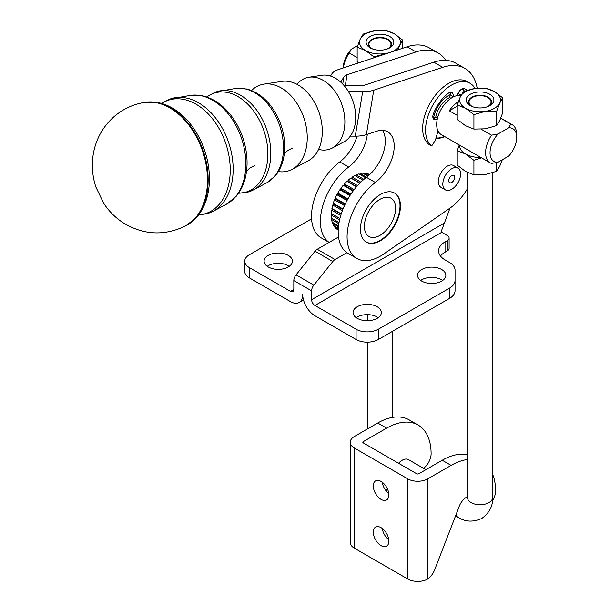 <?xml version="1.0" encoding="UTF-8"?>
<svg xmlns="http://www.w3.org/2000/svg" width="610" height="610" viewBox="0 0 610 610"><rect width="100%" height="100%" fill="white"/><g stroke="black" fill="none" stroke-linecap="round" stroke-linejoin="round"><path stroke-width="0.91" d="M251.518 90.562A45.186 30.95 71.7 0 1 263.878 84.142A45.186 30.95 71.7 0 1 281.263 87.939A45.186 30.95 71.7 0 1 306.555 146.324A45.186 30.95 71.7 0 1 292.114 169.359A45.186 30.95 71.7 0 1 278.366 171.585M297.047 84.355A37.523 25.704 71.7 0 1 308.873 77.249A37.523 25.704 71.7 0 1 323.308 80.406A37.523 25.704 71.7 0 1 344.315 128.885A37.523 25.704 71.7 0 1 332.32 148.017A37.523 25.704 71.7 0 1 318.588 149.381M467.458 496.639L466.696 497.036C462.738 499.605 459.978 503.448 458.407 508.557L434.594 569.938A12.581 7.267 -60 0 1 431.339 575.581A12.581 7.267 -60 0 1 427.778 578.959L426.847 579.5A14.152 8.174 0 0 1 407.762 579.012L354.387 548.199A14.152 8.174 180 0 1 350.239 542.42L350.239 442.265A14.152 8.174 180 0 1 354.387 436.486L377.735 423.004L386.633 428.144A62.906 36.318 -60 0 1 418.086 425.025L409.188 419.893A62.906 36.318 120 0 0 377.735 423.004M445.43 189.908L440.984 187.339A12.581 7.267 -60 0 1 438.376 181.582A12.581 7.267 -60 0 1 447.572 166.004A12.581 7.267 -60 0 1 453.565 165.546L458.011 168.116A12.581 7.267 120 0 0 448.32 171.486A12.581 7.267 120 0 0 442.822 184.144A12.581 7.267 120 0 0 445.43 189.908A12.581 7.267 120 0 0 455.121 186.538A12.581 7.267 120 0 0 460.619 173.873A12.581 7.267 120 0 0 458.011 168.116M451.72 182.474A4.247 2.448 -60 0 1 449.6 182.687A4.247 2.448 -60 0 1 448.945 179.287A4.247 2.448 -60 0 1 451.72 175.543A4.247 2.448 -60 0 1 453.84 175.337A4.247 2.448 -60 0 1 454.496 178.738A4.247 2.448 -60 0 1 451.72 182.474M339.053 222.505L331.39 218.075A31.842 18.384 -60 0 1 331.238 215.017L331.916 213.896L331.283 213.477A31.842 18.384 -60 0 1 331.626 210.16L332.412 209.123L331.909 208.513A31.842 18.384 -60 0 1 331.992 208.063A31.842 18.384 -60 0 1 332.724 205.036L333.586 204.129L333.228 203.344A31.842 18.384 -60 0 1 334.501 199.828L335.409 199.073L335.218 198.136A31.842 18.384 -60 0 1 336.895 194.689L337.826 194.117L337.795 193.065A31.842 18.384 -60 0 1 339.831 189.794L340.746 189.42L340.883 188.284A31.842 18.384 -60 0 1 343.216 185.295L344.093 185.135L344.391 183.946A31.842 18.384 -60 0 1 346.938 181.345L347.746 181.399L348.196 180.194A31.842 18.384 -60 0 1 350.88 178.059L351.596 178.326L352.183 177.159A31.842 18.384 -60 0 1 354.913 175.55L362.958 180.202M331.909 208.513L341.226 213.896M395.082 213.264A22.082 12.749 -60 0 1 384.056 232.402A22.082 12.749 -60 0 1 368.958 236.459A22.082 12.749 -60 0 1 364.91 221.415A22.082 12.749 -60 0 1 375.943 202.268A22.082 12.749 -60 0 1 391.041 198.219A22.082 12.749 -60 0 1 395.082 213.264M263.878 84.142L281.873 81.382A42.12 28.853 71.7 0 1 298.084 84.927A42.12 28.853 71.7 0 1 310.955 96.837A42.12 28.853 71.7 0 1 322.301 131.058A42.12 28.853 71.7 0 1 321.661 139.347A42.12 28.853 71.7 0 1 308.195 160.819L292.114 169.359M308.873 77.249L321.821 75.274A35.319 24.194 71.7 0 1 335.409 78.24A35.319 24.194 71.7 0 1 355.294 111.066A35.319 24.194 71.7 0 1 343.887 141.871L332.32 148.017M475.007 88.511A36.798 21.243 120 0 0 469.967 83.234A36.798 21.243 120 0 0 469.677 83.074A36.798 21.243 120 0 0 433.817 103.395A36.798 21.243 120 0 0 431.689 145.965L428.799 144.296A36.798 21.243 120 0 1 430.919 101.725A36.798 21.243 120 0 1 466.787 81.404A36.798 21.243 120 0 1 467.077 81.565L469.967 83.234M450.996 98.286L449.646 97.508L450.165 94.832L453.055 96.502A5.947 3.431 120 0 0 452.079 92.606A5.947 3.431 120 0 0 451.949 92.529A5.947 3.431 120 0 0 448.32 93.261A29.417 16.981 -60 0 0 433.336 114.07A5.947 3.431 120 0 0 433.169 118.447A5.947 3.431 120 0 0 434.053 119.43A5.947 3.431 120 0 0 435.997 119.575L433.108 117.905A5.947 3.431 -60 0 1 432.978 117.944M467.351 90.349A29.417 16.981 -60 0 0 466.276 89.632A29.417 16.981 -60 0 0 464.149 88.709A5.947 3.431 120 0 0 460.207 90.272A5.947 3.431 120 0 0 457.523 95.221L457.462 95.541M469.525 150.891A13.877 8.014 -0 0 0 470.226 151.326A13.877 8.014 -0 0 0 470.981 151.73M481.534 157.83L473.924 160.316L465.582 154.01A20.443 11.803 -0 0 0 474.748 157.06A20.443 11.803 -0 0 0 480.893 157.456M459.612 145.165A20.443 11.803 -0 0 0 465.582 154.01L457.233 150.678L457.233 165.165L465.582 171.471L473.924 174.796L485.331 174.529L496.731 171.273L499.781 166.179L502.282 159.782M491.546 102.152A11.514 6.649 -0 0 0 488.183 97.722A11.514 6.649 -0 0 0 488 97.615M472.742 106.765A11.01 6.352 180 0 1 472.254 97.516L471.896 97.722A11.514 6.649 -0 0 0 468.533 102.152M471.141 106.102A11.514 6.649 180 0 1 468.518 101.878A11.514 6.649 180 0 1 475.632 95.732A11.514 6.649 180 0 1 488.183 97.181A11.514 6.649 180 0 1 491.553 101.878A11.514 6.649 180 0 1 488.938 106.102M470.226 105.614A13.877 8.014 -0 0 0 489.845 105.614A13.877 8.014 -0 0 0 489.845 94.291A13.877 8.014 -0 0 0 470.226 94.291A13.877 8.014 -0 0 0 470.226 105.614L470.226 105.614M494.496 91.607L502.838 97.913L499.781 103.006L496.731 111.081L485.331 111.355L473.924 114.611L465.582 108.298A20.443 11.803 -0 0 0 485.331 111.355A20.443 11.803 -0 0 0 499.781 103.006A20.443 11.803 -0 0 0 499.781 96.898A20.443 11.803 -0 0 0 494.496 91.607A20.443 11.803 -0 0 0 474.748 88.549L486.147 88.282L494.496 91.607M460.291 96.898A20.443 11.803 -0 0 0 460.291 103.006A20.443 11.803 -0 0 0 465.582 108.298L457.233 104.973L460.291 96.898L463.348 91.805L474.748 88.549A20.443 11.803 -0 0 0 460.291 96.898M391.467 44.37A11.514 6.649 -0 0 0 388.105 39.94A11.514 6.649 -0 0 0 387.922 39.841M372.672 48.991A11.01 6.352 180 0 1 372.176 39.734L371.818 39.94A11.514 6.649 -0 0 0 368.455 44.37M371.063 48.32A11.514 6.649 180 0 1 368.44 44.103A11.514 6.649 180 0 1 375.554 37.957A11.514 6.649 180 0 1 388.105 39.398A11.514 6.649 180 0 1 391.475 44.103A11.514 6.649 180 0 1 388.86 48.32M370.148 47.839A13.877 8.014 -0 0 0 389.775 47.839A13.877 8.014 -0 0 0 389.775 36.508A13.877 8.014 -0 0 0 370.148 36.508A13.877 8.014 -0 0 0 370.148 47.839L370.148 47.839M387.525 53.283L373.854 56.829L365.504 50.516A20.443 11.803 -0 0 0 385.253 53.573A20.443 11.803 -0 0 0 399.71 45.231A20.443 11.803 -0 0 0 399.71 39.116A20.443 11.803 -0 0 0 394.418 33.825L402.76 40.138L399.71 45.231L397.827 49.875M360.213 39.116A20.443 11.803 -0 0 0 360.213 45.231A20.443 11.803 -0 0 0 365.504 50.516L357.155 47.191L360.213 39.116L363.27 34.03L374.67 30.774L386.069 30.5L394.418 33.825A20.443 11.803 -0 0 0 374.67 30.774A20.443 11.803 -0 0 0 360.213 39.116M449.646 97.508A18.872 10.896 120 0 0 448.678 98.027A18.872 10.896 120 0 0 435.738 117.15L437.507 118.172M439.596 133.277A22.013 12.711 -60 0 1 437.675 132.5A22.013 12.711 -60 0 1 437.599 132.454L437.675 132.5M435.738 117.15L433.58 117.776A22.013 12.711 -60 0 1 448.678 95.457A22.013 12.711 -60 0 1 450.195 94.672A5.947 3.431 120 0 1 450.165 94.832M491.538 135.176A22.013 12.711 120 0 0 490.158 162.801A22.013 12.711 120 0 0 491.538 163.419L498.057 162.222A18.872 10.896 -60 0 1 490.043 152.721A18.872 10.896 -60 0 1 498.057 133.979L491.538 135.176L481.267 129.244M457.233 115.374L449.28 110.776A22.013 12.711 -60 0 1 458.354 101.695M460.946 95.564A22.013 12.711 120 0 0 452.239 97.516A22.013 12.711 120 0 0 437.858 116.914A22.013 12.711 120 0 0 441.228 134.558L490.158 162.801M357.155 57.592L349.202 53.001L351.276 49.235A18.872 10.896 120 0 0 343.262 67.954M343.422 67.901A22.013 12.711 -60 0 1 349.202 53.001M467.458 454.74A62.906 36.318 120 0 0 442.227 460.245L451.125 465.377A62.906 36.318 -60 0 1 467.458 459.536M409.188 419.893L418.086 425.025A62.906 36.318 -60 0 1 431.11 453.825A12.581 7.267 120 0 1 423.569 468.327M382.279 528.458A11.01 6.359 -120 0 0 388.761 539.69M381.075 545.63A11.01 6.359 60 0 1 373.884 535.931A11.01 6.359 60 0 1 375.569 527.109A11.01 6.359 60 0 1 381.075 527.65A11.01 6.359 60 0 1 388.265 537.349A11.01 6.359 60 0 1 386.58 546.171A11.01 6.359 60 0 1 381.075 545.63M382.279 482.236A11.01 6.359 -120 0 0 388.761 493.467M381.075 499.407A11.01 6.359 60 0 1 373.884 489.7A11.01 6.359 60 0 1 375.569 480.886A11.01 6.359 60 0 1 381.075 481.427A11.01 6.359 60 0 1 388.265 491.126A11.01 6.359 60 0 1 386.58 499.948A11.01 6.359 60 0 1 381.075 499.407M488.183 97.722L487.825 97.516A11.01 6.352 180 0 1 487.825 106.498A11.01 6.352 180 0 1 487.329 106.765M471.896 97.722L472.254 97.516A11.01 6.352 180 0 1 487.825 97.516M371.818 39.94L372.176 39.734A11.01 6.352 180 0 1 387.746 39.734A11.01 6.352 180 0 1 387.746 48.724A11.01 6.352 180 0 1 387.251 48.991M425.902 469.67L408.486 459.62A12.581 7.267 120 0 0 402.196 460.245A12.581 7.267 120 0 0 398.543 463.264M444.789 136.609A28.304 16.34 -60 0 1 436.013 138.089M444.347 136.35A28.304 16.34 -60 0 1 436.058 137.906M379.778 241.08A28.304 16.34 -60 0 1 366.29 242.109A28.304 16.34 -60 0 1 362.081 218.998A28.304 16.34 -60 0 1 381.113 194.11A28.304 16.34 -60 0 1 394.594 193.08A28.304 16.34 -60 0 1 398.803 216.192A28.304 16.34 -60 0 1 379.778 241.08M394.373 192.958A28.304 16.34 -60 0 1 398.299 216.138A28.304 16.34 -60 0 1 379.329 240.82A28.304 16.34 -60 0 1 366.069 241.979M455.052 280.463L455.052 270.192A18.872 10.896 0 0 0 453.619 266.021A18.872 10.896 0 0 0 449.532 262.491L445.048 259.898A22.013 12.711 180 0 1 438.598 250.916A22.013 12.711 180 0 1 445.048 241.926L447.275 240.637A6.291 3.629 0 0 0 449.112 238.075A6.291 3.629 0 0 0 447.275 235.506L441.716 232.296A4.72 2.722 -120 0 1 441.083 231.861L450.005 208.101M350.338 136.129L355.264 136.152A25.162 11.178 9.5 0 0 366.351 134.65L376.591 131.257A31.453 18.155 -60 0 1 387.685 131.806A31.453 18.155 -60 0 1 393.099 154.826A31.453 18.155 -60 0 1 375.356 182.466A47.176 27.236 120 0 0 348.737 223.923A47.176 27.236 120 0 0 356.858 258.449L347.959 253.318A47.176 27.236 -60 0 1 346.938 252.67L335.042 259.532A6.291 3.629 120 0 0 333.891 260.371A6.291 3.629 120 0 0 332.816 261.507L313.837 285.122A6.291 3.629 120 0 0 312.206 287.943A6.291 3.629 120 0 0 311.611 290.856L311.611 299.708A4.72 2.722 60 0 0 314.951 305.48L356.087 329.232A15.723 9.081 0 0 0 367.212 331.893A15.723 9.081 0 0 0 378.33 329.232L449.532 288.126A18.872 10.896 0 0 0 453.619 284.596A18.872 10.896 0 0 0 455.052 280.425L455.052 290.695A18.872 10.896 180 0 1 453.619 294.866A18.872 10.896 180 0 1 449.532 298.404L378.33 339.511A15.723 9.081 180 0 1 367.212 342.164A15.723 9.081 180 0 1 356.087 339.511L314.951 315.751A17.301 9.989 -120 0 1 302.72 294.569A17.301 9.989 60 0 1 299.136 302.491A17.301 9.989 60 0 1 290.482 301.63L249.345 277.878L249.345 267.607A15.723 9.081 180 0 1 244.74 261.187A15.723 9.081 180 0 1 249.345 254.766L311.573 218.837M440.473 256.048A22.013 12.711 0 0 1 445.048 252.197L447.275 250.916A6.291 3.629 180 0 0 449.112 248.346L449.112 238.075M441.709 269.529A14.152 8.174 0 0 0 426.291 267.76A14.152 8.174 0 0 0 417.553 275.308A14.152 8.174 0 0 0 421.693 281.088A14.152 8.174 0 0 0 437.118 282.857A14.152 8.174 0 0 0 445.857 275.308A14.152 8.174 0 0 0 441.709 269.529M420.694 280.447A14.152 8.174 180 0 1 441.709 279.799A14.152 8.174 180 0 1 442.715 280.447M377.216 306.769A14.152 8.174 0 0 0 361.791 304.992A14.152 8.174 0 0 0 353.06 312.541A14.152 8.174 0 0 0 357.201 318.321A14.152 8.174 0 0 0 372.626 320.09A14.152 8.174 0 0 0 381.364 312.541A14.152 8.174 0 0 0 377.216 306.769M356.202 317.68A14.152 8.174 180 0 1 377.216 317.04A14.152 8.174 180 0 1 378.215 317.68M338.527 236.985L317.253 249.261A6.291 3.629 120 0 0 316.102 250.1A6.291 3.629 120 0 0 315.027 251.236L296.048 274.851A6.291 3.629 120 0 0 294.416 277.672A6.291 3.629 120 0 0 293.822 280.585L293.822 289.43A4.72 2.722 -120 0 1 292.846 291.595A4.72 2.722 -120 0 1 290.482 291.359L249.345 267.607M249.345 277.878A15.723 9.081 0 0 1 244.74 271.458L244.74 261.187M268.248 266.966A14.152 8.174 180 0 1 264.099 261.187A14.152 8.174 180 0 1 272.838 253.638A14.152 8.174 180 0 1 288.263 255.407A14.152 8.174 180 0 1 292.404 261.187A14.152 8.174 180 0 1 283.673 268.736A14.152 8.174 180 0 1 268.248 266.966M289.262 266.318A14.152 8.174 0 0 0 288.263 265.678A14.152 8.174 0 0 0 267.249 266.318M356.858 258.449A47.176 27.236 120 0 0 383.766 254.004L450.157 207.995A40.885 23.607 120 0 0 467.458 188.688M455.052 270.192L455.052 280.425M445.849 60.39A62.906 36.318 120 0 0 438.232 53.024A62.906 36.318 120 0 0 416.05 51.919L347.075 74.771A12.581 5.589 -170.5 0 0 343.918 76.906L340.723 82.136M438.232 53.024L429.341 47.893A62.906 36.318 120 0 0 407.152 46.779L338.176 69.639A25.162 11.178 9.5 0 0 331.863 73.894L330.544 76.059M367.312 134.33A31.453 18.155 -60 0 1 348.668 167.056A47.176 27.236 120 0 0 322.286 207.568A47.176 27.236 120 0 0 329.141 242.399M355.569 175.932L356.225 174.917A31.842 18.384 -60 0 1 358.909 173.903L365.764 177.861M359.587 174.292L360.174 173.56A31.842 18.384 -60 0 1 362.736 173.156L367.929 176.153M363.469 173.575L363.926 173.118A31.842 18.384 -60 0 1 366.282 173.347L369.21 175.04M367.09 173.812L367.35 173.614A31.842 18.384 -60 0 1 369.424 174.468L369.675 174.612M338.222 229.985L337.833 229.764A31.842 18.384 -60 0 1 336.705 229.009L336.72 228.803M338.237 229.673L335.874 228.315A31.842 18.384 -60 0 1 334.349 226.585L334.471 226.051M338.314 228.27L333.716 225.616A31.842 18.384 -60 0 1 332.625 223.367L332.9 222.566M338.55 225.83L332.206 222.17A31.842 18.384 -60 0 1 331.573 219.47L332.053 218.464M357.018 136.137A31.453 18.155 -60 0 1 339.77 161.924A47.176 27.236 120 0 0 313.151 203.382A47.176 27.236 120 0 0 321.272 237.908L329.095 242.422M462.281 88.862A28.304 16.34 -60 0 1 464.324 91.424M462.388 88.824A28.304 16.34 -60 0 1 464.561 91.332M382.592 130.349A31.453 18.155 -60 0 1 366.457 177.327A47.176 27.236 120 0 0 340.083 217.839A47.176 27.236 120 0 0 346.938 252.67M477.195 88.244A62.906 36.318 120 0 0 464.919 68.434L456.028 63.295A62.906 36.318 120 0 0 433.84 62.189L364.864 85.049A12.581 5.589 9.5 0 1 359.32 85.796L345.001 85.713A25.162 11.178 -170.5 0 0 344.208 85.713M464.919 68.434A62.906 36.318 120 0 0 442.738 67.329L373.762 90.181A25.162 11.178 -170.5 0 1 362.675 91.691L348.462 91.607M492.453 500.718A12.581 7.267 120 0 0 495.602 491.058A62.906 36.318 -60 0 0 492.621 474.283M350.239 442.265A14.152 8.174 180 0 0 354.387 448.045L407.762 478.858A14.152 8.174 0 0 0 427.778 478.858L451.125 465.377M442.227 460.245L418.879 473.726A1.571 0.907 0 0 1 416.653 473.726L363.278 442.906A1.571 0.907 180 0 1 362.82 442.265A1.571 0.907 180 0 1 363.278 441.625L363.278 442.906M386.633 428.144L363.278 441.625M386.26 491.042L387.251 488.511M498.057 162.222L508.725 156.069A18.872 10.896 -60 0 0 516.731 137.319L516.731 134.749A22.013 12.711 120 0 0 512.171 124.669A22.013 12.711 120 0 0 510.791 124.051L508.725 127.818A18.872 10.896 -60 0 1 516.731 137.319M508.725 127.818L498.057 133.979M351.276 49.235L357.719 45.514M449.28 110.776L457.233 106.186M500.741 118.249L510.791 124.051M457.988 93.65A22.013 12.711 -60 0 1 459.688 94.367A22.013 12.711 -60 0 1 461.046 95.373M402.76 48.236L402.76 40.138M373.854 57.82L373.854 56.829M357.155 47.191L357.155 61.671L358.535 62.891M457.233 104.973L457.233 119.453L465.582 125.759L473.924 129.091L485.331 128.817L496.731 125.561L499.781 120.467L502.838 112.4L502.838 97.913M496.731 125.561L496.731 111.081M473.924 129.091L473.924 114.611M473.924 160.316L473.924 174.796M496.731 162.527L496.731 171.273M457.233 150.678L459.277 144.974M464.759 88.915A29.417 16.981 -60 0 1 466.429 90.661M450.127 92.339A5.947 3.431 -60 0 1 450.195 94.672M433.58 117.776L433.108 117.905M453.055 96.502L452.933 97.127M431.689 145.965L435.326 140.529L438.011 130.99M437.263 119.217L435.997 119.575M448.602 93.055A22.082 12.749 -60 0 1 450.172 92.499M360.174 173.56L366.564 177.243M367.35 173.614L369.446 174.818M363.926 173.118L368.44 175.726M356.225 174.917L363.918 179.363M352.183 177.159L360.845 182.154M351.596 178.326L359.877 183.107M359.786 183.206L350.88 178.059M348.196 180.194L357.536 185.593M347.746 181.399L356.682 186.553M356.446 186.835L346.938 181.345M344.391 183.946L354.181 189.596M344.093 185.135L353.457 190.541M353.106 191.006L343.216 185.295M340.883 188.284L350.933 194.079M340.746 189.42L350.346 194.964M349.919 195.619L339.831 189.794M337.795 193.065L347.921 198.906M337.826 194.117L347.471 199.691M347.006 200.53L336.895 194.689M335.218 198.136L345.252 203.931M335.409 199.073L344.94 204.579M344.475 205.585L334.501 199.828M333.228 203.344L343.011 208.986M333.586 204.129L342.82 209.466M342.378 210.61L332.724 205.036M332.412 209.123L341.142 214.163M340.754 215.429L331.626 210.16M331.283 213.477L339.923 218.464M331.916 213.896L339.907 218.51M339.595 219.844L331.238 215.017M338.855 223.672L331.573 219.47M338.451 226.729L332.625 223.367M338.275 228.849L334.349 226.585M338.222 229.894L336.705 229.009M206.744 96.998A51.995 35.616 71.7 0 1 237.976 96.601A51.995 35.616 71.7 0 1 267.081 163.777A51.995 35.616 71.7 0 1 238.609 193.156M161.719 103.448A59.658 40.87 71.7 0 1 195.932 104.135A59.658 40.87 71.7 0 1 229.329 181.208A59.658 40.87 71.7 0 1 198.639 214.873M467.458 172.47L467.458 497.478A12.581 7.267 0 0 0 475.22 504.188A12.581 7.267 0 0 0 488.93 502.617A12.581 7.267 0 0 0 492.621 497.478L492.621 172.76M456.051 514.642A12.581 7.267 120 0 0 458.179 517.364L455.578 515.862M283.97 155.977A48.564 33.268 -108.3 0 0 284.108 155.108A48.564 33.268 -108.3 0 0 265.968 100.353C260.058 94.481 253.554 90.684 246.455 88.961L235.452 88.488A50.035 34.267 71.7 0 1 254.698 92.697A50.035 34.267 71.7 0 1 282.704 157.334A50.035 34.267 71.7 0 1 266.715 182.84L253.18 190.03A52.612 36.036 -108.3 0 0 269.994 163.205A52.612 36.036 -108.3 0 0 240.546 95.236A52.612 36.036 -108.3 0 0 220.302 90.814A52.612 36.036 -108.3 0 0 217.968 91.286M251.023 191.044A52.612 36.036 -108.3 0 0 253.18 190.03L248.827 191.891L238.51 193.301M246.226 173.309L246.211 173.431A56.234 38.522 -108.3 0 0 246.371 172.409A56.234 38.522 -108.3 0 0 225.364 109.015C218.464 102.152 210.892 97.768 202.657 95.846L190.457 95.381A57.698 39.52 71.7 0 1 212.654 100.231A57.698 39.52 71.7 0 1 244.953 174.773A57.698 39.52 71.7 0 1 226.508 204.182L212.974 211.373A60.276 41.289 -108.3 0 0 232.235 180.644A60.276 41.289 -108.3 0 0 198.494 102.77A60.276 41.289 -108.3 0 0 175.306 97.699A60.276 41.289 -108.3 0 0 172.668 98.233M210.541 212.524A60.276 41.289 -108.3 0 0 212.974 211.373L208.056 213.477L198.471 215.094M208.452 190.854A63.905 43.775 -108.3 0 0 208.643 189.664A63.905 43.775 -108.3 0 0 184.799 117.7C176.908 109.853 168.276 104.867 158.913 102.739L145.127 102.312A65.377 44.782 71.7 0 1 170.571 107.772A65.377 44.782 71.7 0 1 207.164 192.226A65.377 44.782 71.7 0 1 186.012 225.692L185.295 226.066A65.506 44.865 71.7 0 0 206.493 192.531A65.506 44.865 71.7 0 0 169.824 107.909A65.506 44.865 71.7 0 0 144.334 102.442C132.797 104.386 122.618 109.198 113.803 116.876C102.663 126.949 95.816 139.385 93.269 154.193C91.485 165.31 92.346 176.237 95.861 186.98L103.593 203.122C108.893 211.273 115.625 217.961 123.8 223.176C143.792 235.063 164.288 236.024 185.295 226.066M246.242 173.24A31.453 13.977 -170.5 0 1 255.01 165.645M284.001 155.802A31.453 13.977 -170.5 0 1 292.769 148.207M449.532 298.404L449.532 288.126M378.33 329.232L378.33 339.511M296.048 274.851L313.837 285.122M317.253 249.261L335.042 259.532M332.816 261.507L315.027 251.236M290.482 291.359L293.822 289.43M293.822 280.585L311.611 290.856M356.087 339.511L356.087 329.232M447.275 250.916L447.275 240.637M445.048 252.197L445.048 241.926M444.156 223.184L311.611 299.708M314.951 305.48L441.716 232.296M407.152 46.779L416.05 51.919M345.252 85.713L347.075 74.771M339.77 161.924L348.668 167.056M343.918 76.906L342.721 84.073M375.356 182.466L366.457 177.327M442.738 67.329L433.84 62.189M373.762 90.181L366.351 134.65M355.264 136.152L362.675 91.691M427.778 478.858L427.778 578.959M354.387 448.045L354.387 548.199M407.762 579.012L407.762 478.858M492.621 497.478C493.055 505.873 489.441 512.857 481.77 518.454C473.093 522.297 465.224 521.939 458.179 517.364M467.458 497.478L467.527 498.233M190.457 95.381L170.106 98.95L161.452 103.372M235.452 88.488L215.696 91.919L206.584 96.944M266.715 182.84L275.186 175.977C279.723 170.571 282.651 163.907 283.97 156L283.986 155.87M186.012 225.692L196.824 217.099C202.817 210.099 206.698 201.353 208.452 190.877L208.467 190.747M367.38 428.983L367.38 342.164M367.38 320.715L367.38 314.646M303.49 299.967L299.136 302.491M392.543 417.385L392.543 331.306M512.171 124.669L500.802 118.104M459.688 94.367L458.079 93.437M145.127 102.312L144.334 102.442M246.211 173.431C244.679 182.611 241.285 190.297 236.039 196.504L226.508 204.182"/></g></svg>
